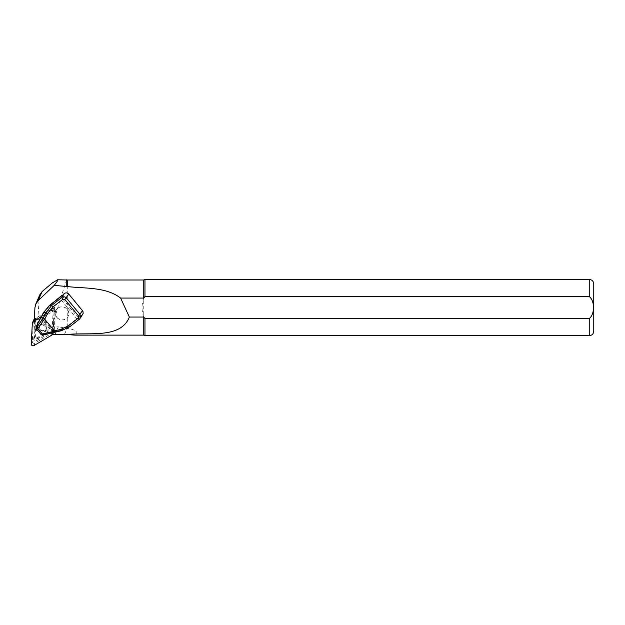 <?xml version="1.0" encoding="UTF-8"?>
<svg xmlns="http://www.w3.org/2000/svg" width="625" height="625" viewBox="0 0 625 625"><rect width="100%" height="100%" fill="white"/><g stroke="black" fill="none" stroke-linecap="round" stroke-linejoin="round"><path stroke-width="0.47" stroke-dasharray="3.12 2.34" d="M35.445 319.297L34.5 337.367A1.797 1.734 23.5 0 0 37.234 339.008L52.977 329.781A1.797 1.734 -156.5 0 0 53.812 328.414L53.711 330.352A19.125 18.453 -156.5 0 0 50.828 331.039A19.125 18.453 -156.5 0 0 47.117 332.703L37 338.633A1.352 1.305 23.5 0 1 34.945 337.406L36.281 317.922A1.797 1.734 -156.5 0 0 35.445 319.297L34.695 321.016A1.797 1.734 23.5 0 1 35.531 319.648L36.281 317.922M39.711 294.977L39.062 298.133C38.523 312.305 37.359 324.906 35.578 335.945C35.266 337.406 35.867 338 37.398 337.719L48.617 329.25L52.117 327.258L58.367 326.789L67.258 328.477C72.727 329.008 76.016 330.523 77.133 333.039L74.953 335.125M67.258 280L67.258 328.477M143.75 280L143.75 298.062L144.961 296.539L589.25 296.539C594.922 301.023 594.914 314.156 589.25 318.586L144.961 318.586L144.961 335.688M143.75 317.055C141.516 310.727 141.516 304.398 143.75 298.062L143.75 335.125M66.781 279.773C66.836 279.164 57.461 307.359 52.117 327.258M144.961 279.438L144.961 296.539M62.187 295.18L62.023 295.875L79.273 316.672L80.008 316.664L82.82 314.219M52.562 334.406L51.914 334.5L53.133 311.133L34.156 322.25L34.227 320.883M35.953 318.117L34.156 322.25M53.711 330.352L51.914 334.5M54.758 310.336A1.797 1.734 23.5 0 0 52.023 308.703L54.937 306.992L54.758 310.336L54.016 312.062A1.797 1.734 -156.5 0 0 51.273 310.422L35.531 319.648M53.812 328.414L53.062 330.133L54.016 312.062M54.937 306.992L53.133 311.133M52.023 308.703L51.273 310.422M36.234 326.547L36.484 328.453L41.258 334.211L43.109 334.867L36.883 328.078L36.258 326.531M56.914 317.352A6.75 6.516 23.5 0 1 64.68 307.336A6.75 6.516 23.5 0 1 68.273 316A6.75 6.516 23.5 0 1 56.914 317.352M79.273 316.672L66.617 326.906L58.391 330.828L53.438 331.867L53.305 332.547L58.438 331.375L66.859 327.359L80.008 316.664M40.984 317.383L41.508 317.477L43.664 313.07L49.367 306.109L62.023 295.875M39.266 330.953C41.547 332.938 43.633 332.805 45.531 330.555C48.094 326.539 41.133 322.562 38.891 326.758L39.266 330.953M39.961 329.766C42.234 331.75 44.32 331.625 46.211 329.391L46.219 329.383C48.773 325.383 41.828 321.398 39.586 325.57L39.961 329.766M41.516 316.445L54.57 332.258M36.883 328.078L36.547 329.023M40.484 318.055L41.508 317.477L53.438 331.867L52.531 332.07L52.398 332.75L53.305 332.547M36.688 326.641L40.805 318.289L40.367 318.188M40.914 334.297L41.648 333.836M66.617 326.906L66.859 327.359L69.703 326.75M56.867 317.461A6.75 6.516 23.5 0 1 64.633 307.445A6.75 6.516 23.5 0 1 68.227 316.109A6.75 6.516 23.5 0 1 56.867 317.461M34.695 321.016L33.75 339.094A1.797 1.734 -156.5 0 0 36.492 340.727L52.227 331.508A1.797 1.734 23.5 0 0 53.062 330.133M33.641 320.094A3.375 3.258 -156.5 0 0 33.383 321.188L32.32 341.461A1.797 1.734 -156.5 0 0 35.062 343.094L52.711 332.75A3.375 3.258 -156.5 0 0 54.281 330.18L55.344 309.914A1.797 1.734 -156.5 0 0 52.609 308.273L34.953 318.617A3.375 3.258 -156.5 0 0 34.32 319.102M53.211 332.602L54.273 312.383A1.797 1.734 -156.5 0 0 51.531 310.742L41.375 316.695M34.922 307.672L39.062 298.133M34.945 337.406L35.578 335.945M55.125 334.266L58.367 326.789M47.117 332.703L48.617 329.25M64.492 334.359L67.07 328.438M589.25 318.586L589.25 335.688M589.25 279.438L589.25 296.539M37 338.633L37.398 337.719M82.094 315.031L79.641 318.984M42.82 334.938L52.398 332.75L52.344 332.203L43.055 334.32M77.203 319.273L59.391 297.781M40.805 318.289L52.531 332.07L40.805 318.289M78.609 318.047L60.734 296.617M40.352 329.398C37.609 326.148 42.852 322.047 45.539 325.344C48.281 328.594 43.031 332.695 40.352 329.398M58.391 330.828L58.438 331.375L61.367 330.742M43.234 312.961L43.664 313.07M52.977 329.781L52.227 331.508M37.234 339.008L36.492 340.727M34.5 337.367L33.75 339.094M55.344 309.914L54.273 312.383M52.609 308.273L51.531 310.742M54.281 330.18L53.211 332.648M52.711 332.75L51.641 335.219M35.062 343.094L33.992 345.562M32.32 341.461L31.25 343.93M33.383 321.188L32.312 323.656M34.953 318.617L34.266 320.203M45.531 330.555L46.219 329.383C48.133 327.602 44.711 320.414 39.586 325.57L38.891 326.758M35.578 318.711L34.836 320.43M53.68 329L52.93 330.719M54.023 331.273L52.953 333.742"/><path stroke-width="0.94" d="M34.227 320.883L34.922 307.672L35.781 304.031L38.188 300.594L54.203 285.375C57.07 281.836 58.18 279.969 57.531 279.781L52.117 283.086L42.102 291.57L39.711 294.977M67.258 334.516L67.258 334.484C89.492 332.156 120.633 338.945 129.367 317.055L143.75 317.055L143.75 335.125L74.953 335.125L64.492 334.359L51.914 334.5M54.203 285.375L67.258 286.555L67.258 280L57.445 279.773M67.258 286.555C85.383 288.664 105.82 286.781 120.594 298.062L143.75 298.062L143.75 280L67.258 280M66.781 286.281L66.781 279.773M129.367 317.055L120.594 298.062M593.75 331.188L593.75 283.938L593.75 331.188C593.484 333.922 591.984 335.422 589.25 335.688L144.961 335.688L144.961 318.586L143.75 317.055L144.961 318.586L589.25 318.586C594.922 314.094 594.914 300.961 589.25 296.539L144.961 296.539L143.75 298.062M144.961 296.539L144.961 279.438L143.75 280M79.641 318.984L69.703 326.75L61.367 330.742L43.922 334.703L42.375 334.062L37.711 328.438L37.25 326.656L43.539 317.633L46.133 312.383L43.211 312.984L49.047 305.859L51.883 305.258A1.797 0.422 52 0 0 52.836 307.07L47.562 313.492A1.797 0.469 -153.7 0 1 46.133 312.383L51.883 305.258L61.898 297.43C63.508 296.438 65 296.633 66.383 298.008L80.133 314.578L80.438 318.117L83.195 313.273L82.914 311.211L68.789 294.07C67.398 292.688 65.898 292.516 64.273 293.547L62.023 295.875L62.187 295.18L49.039 305.875L43.211 313.008L41.516 316.445M79.688 318.961L79.719 318.922A1.797 0.422 -128 0 1 79.688 318.961L69.672 326.789A1.797 0.422 -128 0 0 69.703 326.75M79.688 318.969A1.797 0.422 -128 0 1 78.391 317.977L78.586 316.039L64.844 299.469L62.852 299.242L52.836 307.07M69.664 326.789A1.797 0.422 -128 0 1 68.375 325.805L78.391 317.977M64.273 293.547L61.898 297.43A1.797 0.422 52 0 0 62.852 299.242M43.922 334.703L40.977 334.367L42.375 334.062M36.258 326.531L36.484 328.953L40.977 334.367M36.07 327.508L40.352 318.203L36.234 326.578L36.125 328.031M55.523 332.078L44.492 318.977L37.812 328.555M69.672 326.789L61.367 330.742L60.773 329.422L68.375 325.805M43.539 317.633L44.492 318.977M41.492 316.492L43.234 312.961M40.867 317.555L40.484 318.055M34.32 319.102A3.375 3.258 -156.5 0 0 33.641 320.094L32.57 322.562A3.375 3.258 -156.5 0 0 32.312 323.656L31.25 343.93A1.797 1.734 -156.5 0 0 33.992 345.562L51.641 335.219A3.375 3.258 -156.5 0 0 53.211 332.648L53.211 332.602M41.375 316.695L33.883 321.086A3.375 3.258 -156.5 0 0 32.57 322.562M38.188 300.594L42.102 291.57M589.25 335.688L589.25 318.586M589.25 296.539L589.25 279.438C591.984 279.703 593.484 281.203 593.75 283.938M37.711 328.438L36.484 328.953M36.281 327.062L37.25 326.656M42.281 333.945L54.602 331.164M78.586 316.039L82.531 310.641M68.789 294.07L64.844 299.469M47.562 313.492L44.742 319.211M54.422 330.875L60.773 329.422M60.789 296.562L49.047 305.859M60.758 296.586L62.133 295.219M34.266 320.203L33.883 321.086M35.781 304.031L39.812 294.734M589.25 279.438L144.961 279.438M143.75 335.125L144.961 335.688M40.359 318.195A0.453 0.453 0 0 1 40.398 318.125L40.914 317.453"/></g></svg>
